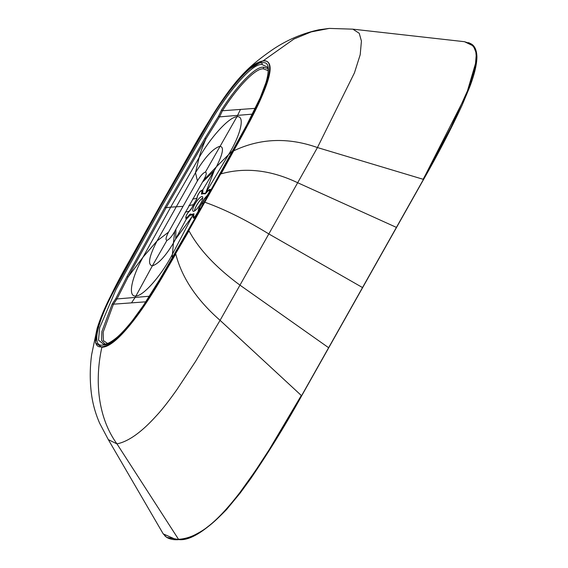 <?xml version="1.0" encoding="UTF-8"?>
<svg xmlns="http://www.w3.org/2000/svg" width="568" height="568" viewBox="0 0 568 568"><rect width="100%" height="100%" fill="white"/><g stroke="black" fill="none" stroke-linecap="round" stroke-linejoin="round"><path stroke-width="0.85" d="M423.352 179.594L301.53 395.79M423.125 179.282L451.042 127.189L468.898 87.678L475.231 67.187L476.346 53.378L473.464 46.022L464.503 41.705L352.849 29.16L359.246 33.285L361.425 41.052L360.204 54.705L354.446 72.86L317.441 147.552L423.125 179.282M97.291 327.906L97.078 328.631C100.131 318.669 104.753 307.615 110.952 295.466L130.988 257.936L160.226 205.581L190.01 153.19L211.992 116.085C220.732 102.084 232.795 84.007 245.837 71.199L263.367 60.648L293.94 39.022L311.207 31.9L329.248 28.407L352.849 29.16M102.055 346.771C83.049 349.796 109.155 295.481 131.094 257.879L190.095 153.154C201.342 132.855 213.575 113.138 226.795 94.004C242.082 73.031 254.166 62.04 263.048 61.046C282.182 58.028 255.685 112.89 233.625 150.683L175.462 253.91C163.896 274.841 151.28 295.14 137.612 314.8C122.589 335.205 110.732 345.862 102.055 346.771L101.871 347.254C94.749 379.459 97.306 416.742 116.965 443.878C128.254 441.592 141.105 432.539 155.511 416.713C161.454 410.458 168.611 401.384 176.982 389.499L195.676 361.248L220.079 320.338L301.303 395.477L269.466 449.26L255.096 471.319L239.916 492.513C227.505 508.601 216.642 520.125 207.327 527.068C204.231 529.61 200.014 532.223 194.675 534.921C189.79 537.371 184.401 538.855 178.515 539.38L175.91 539.479L163.222 533.877L166.701 537.371L178.664 539.529L179.374 539.139M263.048 61.046L263.367 60.648C271.973 60.527 272.377 70.276 264.567 89.914C259.966 101.36 256.551 108.289 250.247 120.579L221.087 173.843C245.419 167.063 270.95 170.031 297.675 182.733L317.441 147.552C288.146 137.193 260.314 138.251 233.945 150.719L233.625 150.683M188.675 230.771L220.774 173.801M328.332 347.51L239.973 285.143L268.82 233.938C245.837 219.823 224.601 209.287 205.098 202.329L204.792 202.279M362.214 287.38L268.82 233.938L297.675 182.733L396.095 227.25M175.462 253.91L188.981 230.828C199.013 249.416 216.01 267.521 239.973 285.143L220.079 320.338C196.564 299.719 181.788 277.603 175.761 253.974L161.88 277.837C155.227 289.005 146.168 303.61 138.216 314.416C122.113 336.235 110 347.183 101.871 347.254L95.538 342.887L97.078 328.631M301.409 395.541C281.913 431.431 260.151 465.476 236.118 497.689C211.239 529.66 191.111 539.252 178.664 539.529L116.965 443.878L108.325 439.625L163.222 533.877M176.229 177.358L144.364 233.917M262.04 62.842C251.461 61.564 226.653 91.995 210.203 120.075L160.971 205.488L114.047 290.731C98.896 318.719 90.071 347.978 103.064 344.975C113.834 346.267 139.068 314.984 155.618 286.563L204.132 202.329L250.46 118.251C265.888 89.914 275.253 59.789 262.04 62.842L262.018 64.503L267.464 67.173C267.812 67.656 269.459 70.468 265.938 82.672L260.243 97.689L245.042 128.446L204.033 202.371L162.76 274.571L143.264 305.676L132.422 320.601C127.147 327.346 122.134 332.82 117.384 337.016C111.683 341.787 107.324 344.172 104.299 344.172L104.192 344.187M149.498 296.233L116.972 298.945L128.134 276.957L126.948 276.651L164.968 207.313L204.899 138.315L218.566 116.248L219.553 116.88L222.443 110.753C236.735 88.09 255.224 67.947 263.424 68.856L263.438 67.194L267.933 68.593M126.948 276.651L115.716 298.782L112.152 304.093L101.892 331.52L101.573 340.409L105.08 344.08M262.018 64.503C251.638 63.304 227.654 92.719 211.246 120.65L162.121 205.886L115.95 289.659L99.634 327.821L98.505 340.175L103.568 344.194M263.438 67.194C255.103 66.193 235.905 87.117 221.484 110.05L218.566 116.248M115.716 298.782L116.972 298.945L113.451 304.185L112.152 304.093M198.679 211.864L198.963 210.714L198.409 211.097L194.725 217.047L193.511 216.415L193.88 214.477L193.404 214.108L172.395 254.301C161.823 274.834 143.47 296.106 135.922 295.971C127.693 297.241 131.116 278.632 143.022 257.162L128.134 276.957L166.126 207.71L205.978 138.805L219.553 116.88L252.476 114.132M168.554 232.092L197.401 180.887C200.575 175.725 203.245 172.786 205.424 172.083C206.937 172.658 206.319 175.356 203.571 180.191L174.717 231.396C171.948 236.352 169.363 239.341 166.957 240.356C165.345 240.051 165.877 237.296 168.554 232.092L157.031 240.974L195.499 172.7C204.998 157.222 213.057 148.447 219.674 146.374C224.246 146.43 223.16 153.232 216.408 166.786L228.499 154.737C240.896 134.467 245.326 115.297 236.906 116.759L240.477 109.432L222.443 110.753L221.484 110.05M240.477 109.432L255.33 108.346M203.571 180.191L216.408 166.786L214.171 170.727L205.701 192.9L228.499 154.737L233.192 150.186M197.174 197.046A0.667 0.532 10.6 0 1 197.174 196.869C198.885 192.758 200.412 190.621 201.746 190.479L202.172 191.508L201.754 193.439L202.187 193.794L205.105 193.716L207.959 190.82C209.315 189.407 210.146 189.059 210.451 189.776L211.623 188.874M206.283 192.729L207.703 191.189M207.959 190.82L209.805 190.287L209.698 191.338L206.823 196.166L206.858 196.698L207.895 195.52M210.238 191.352L210.451 189.776L209.805 190.287M206.035 192.886L205.105 193.716L205.886 193.155A0.667 0.355 42.6 0 0 205.822 193.276L207.675 191.26A3.99 1.065 122.5 0 1 209.521 191.125A3.99 1.065 122.5 0 1 206.802 195.953L204.941 197.969A0.667 0.355 42.6 0 0 204.956 198.147L202.18 203.706L203.301 203.671M204.97 198.594L206.858 196.698M206.802 195.953A0.667 0.355 42.6 0 0 206.823 196.166L203.742 200.014A12.709 3.401 122.5 0 1 203.678 200.156L199.723 207.185A12.709 3.401 -57.5 0 1 199.609 207.356L201.917 203.663M193.688 213.98L193.248 216.919C192.95 218.226 193.425 218.51 194.675 217.771L196.265 216.131M198.963 210.714L199.78 207.561M193.305 214.612L189.804 215.435L186.126 219.433L173.417 243.076L172.083 258.554M204.097 199.893L203.593 200.064A12.468 3.337 122.5 0 1 199.538 207.263A2.329 0.625 -57.5 0 0 198.544 209.336L198.182 211.239A3.99 1.065 122.5 0 1 195.463 216.067A3.99 1.065 122.5 0 1 193.624 216.202A0.667 0.532 10.6 0 0 193.511 216.415L193.248 216.919M175.931 229.152L175.704 238.993L193.297 214.924L193.553 215.315L193.802 214.881M190.337 215.087L190.592 214.384A0.667 0.632 -28.5 0 1 190.706 214.086A2.329 0.625 -57.5 0 0 189.648 214.612L187.795 216.628A3.99 1.065 122.5 0 1 185.949 216.763A3.99 1.065 122.5 0 1 188.675 211.935L190.529 209.919A2.329 0.625 -57.5 0 0 191.877 207.824A12.468 3.337 122.5 0 1 195.932 200.625A2.329 0.625 -57.5 0 0 196.926 198.559L197.288 196.649A3.99 1.065 122.5 0 1 200.007 191.821A3.99 1.065 122.5 0 1 201.846 191.686L201.491 193.596A2.329 0.625 -57.5 0 0 202.023 194.007A12.468 3.337 122.5 0 1 204.764 193.802A2.329 0.625 -57.5 0 0 205.822 193.276M193.624 216.202L193.979 214.292A2.329 0.625 -57.5 0 0 193.454 213.887A0.667 0.547 -123.5 0 0 193.404 214.108L190.592 214.384L187.852 216.926A0.667 0.355 -137.4 0 1 187.795 216.628M188.043 217.636L187.852 216.926L186.283 218.197L186.169 219.418M188.824 211.772A0.667 0.355 42.6 0 0 188.725 211.829C186.986 213.753 186.013 215.755 185.814 217.821A4.459 1.193 -57.5 0 0 186.283 218.197L185.843 217.934M185.821 217.871L186.126 219.433L186.247 218.211M174.717 231.396L173.417 243.076C165.416 256.303 158.394 263.893 152.359 265.852L135.163 297.419L131.485 302.865L145.862 301.814M131.485 302.865L113.451 304.185L103.191 332.117L103.355 340.551L107.501 343.434M166.957 240.356L152.359 265.852C147.453 264.873 149.015 256.58 157.031 240.974L143.022 257.162L170.705 207.142L166.126 207.71L164.968 207.313M182.804 206.376L170.705 207.142L199.127 157.599C211.189 136.533 229.294 116.923 236.906 116.759L205.424 172.083M205.105 193.716L205.353 193.234L202.613 193.297L202.868 189.726L201.661 190.5M202.279 182.385L214.171 170.727L202.868 189.726L201.257 190.713M201.846 191.686A0.667 0.532 10.6 0 1 202.172 191.508L203.003 191.096M202.023 194.007A0.667 0.547 -123.5 0 1 202.187 193.794L202.613 193.297M204.764 193.802A0.667 0.632 -28.5 0 1 204.941 193.631L205.353 193.234M200.554 203.742A8.641 2.315 -57.5 0 0 202.371 196.649A8.641 2.315 -57.5 0 0 194.916 204.153A8.641 2.315 -57.5 0 0 193.099 211.239A8.641 2.315 -57.5 0 0 200.554 203.742M199.183 208.868L198.409 211.097A0.667 0.532 -169.4 0 0 198.182 211.239M198.544 209.336A0.667 0.532 -169.4 0 1 198.729 209.201L199.538 207.263M192.587 199.119L196.911 198.339L196.72 199.119M194.469 211.019A8.641 2.315 122.5 0 1 196.67 205.268A8.641 2.315 122.5 0 1 202.755 197.991M468.501 42.607L471.135 43.871L475.615 49.551L476.552 59.995L466.456 94.281L423.224 179.346M164.784 535.816L166.701 537.371C170.13 539.33 174.206 540.076 178.941 539.6C190.067 540.878 205.943 530.853 226.582 509.531L240.15 493.102L250.708 478.639C269.09 451.638 286.08 424.019 301.679 395.797L423.501 179.602C438.006 154.219 450.878 129.412 462.125 105.172L469.764 86.854C474.372 74.692 476.765 64.78 476.928 57.12C476.758 50.339 474.827 45.923 471.135 43.871L464.503 41.705M103.064 344.975L104.299 344.172M263.424 68.856L268.146 70.617M197.401 180.887L195.499 172.7L199.127 157.599C200.518 152.345 202.804 146.075 205.978 138.805L204.899 138.315M194.725 217.047L194.852 218.63M193.979 214.292A0.667 0.532 10.6 0 0 193.88 214.477L193.638 214.889M189.804 215.435L189.684 214.853A0.667 0.355 -137.4 0 1 189.648 214.612M185.232 212.169L189.726 211.083M201.491 193.596A0.667 0.532 10.6 0 1 201.754 193.439L202.414 193.056M204.941 197.969A2.329 0.625 -57.5 0 0 203.593 200.064M193.454 213.887A12.468 3.337 122.5 0 1 190.706 214.086M193.681 204.594L188.888 205.63M196.812 198.921A0.667 0.532 10.6 0 1 196.812 198.779L191.806 207.909L188.725 211.829A0.667 0.355 42.6 0 0 188.675 211.935M196.926 198.559A0.667 0.532 10.6 0 0 196.812 198.779L197.174 196.869A0.667 0.532 10.6 0 1 197.288 196.649M194.881 209.18A9.436 2.528 122.5 0 1 196.649 205.439A9.436 2.528 122.5 0 1 201.264 199.148M245.83 71.199C251.944 65.036 260.321 58.227 270.957 50.758C285.541 40.591 301.48 33.611 318.776 29.813L329.248 28.407M108.325 439.632L99.719 423.366C95.104 412.879 92.215 401.981 91.072 390.685C89.815 378.678 90 366.672 91.64 354.659L97.078 328.645M205.644 193.404L208.768 190.23"/></g></svg>

